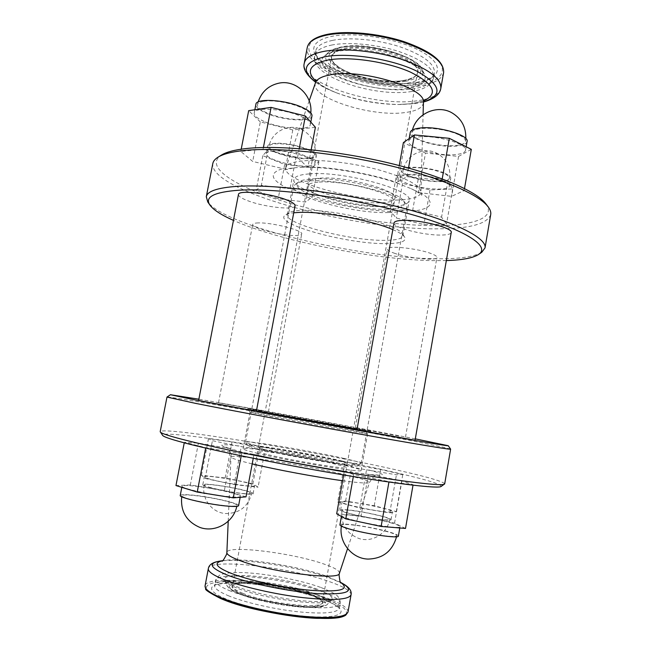 <?xml version="1.0" encoding="UTF-8"?>
<svg xmlns="http://www.w3.org/2000/svg" width="651" height="651" viewBox="0 0 651 651"><rect width="100%" height="100%" fill="white"/><g stroke="black" fill="none" stroke-linecap="round" stroke-linejoin="round"><path stroke-width="0.49" stroke-dasharray="3.25 2.44" d="M319.299 182.085C344.704 179.945 398.119 194.568 394.213 202.201C393.489 204.748 388.875 206.172 380.371 206.481C354.543 207.783 304.806 194.299 307.402 186.267C307.923 183.981 311.886 182.589 319.299 182.085M269.205 450.671C293.707 456.595 349.481 465.823 347.26 463.675C347.097 463.081 342.865 461.836 334.573 459.923C309.477 454.056 257.706 445.463 258.447 447.375C258.447 447.872 262.036 448.97 269.205 450.671M341.848 460.949C310.079 453.552 245.004 442.802 247.876 445.585C248.381 446.244 252.718 447.554 260.88 449.499C290.346 456.644 358.555 468.012 357.781 465.758C358.196 465.091 352.883 463.488 341.848 460.949M344.265 458.491C311.512 450.98 244.841 439.824 245.541 442.127L245.573 442.232C246.078 442.875 250.619 444.21 259.188 446.228C290.191 453.641 362.168 465.709 361.126 463.439L361.191 463.349C360.923 462.609 355.275 460.989 344.265 458.491M388.509 212.535C354.852 213.984 290.712 196.716 293.821 186.292L295.692 183.907C298.101 182.361 302.512 181.385 308.916 180.97C337.902 178.472 400.65 193.705 406.004 204.154L406.908 207.051C405.923 210.379 399.795 212.21 388.509 212.535M387.182 209.199C351.686 210.981 283.812 190.71 298.907 181.824C301.226 180.335 305.433 179.391 311.536 178.984C339.114 176.559 398.518 191.012 403.734 201.061C406.582 205.968 401.065 208.678 387.182 209.199M247.396 491.147C234.051 487.16 202.38 482.554 202.803 484.726C202.754 485.247 204.471 486.028 207.946 487.078C221.055 491.131 254.061 495.899 253.101 493.661C253.117 493.092 251.213 492.254 247.396 491.147M209.492 478.973C206.009 477.964 204.292 477.224 204.333 476.744C203.877 474.75 235.507 479.462 248.869 483.311C252.686 484.385 254.598 485.182 254.598 485.695C255.591 487.762 222.626 482.887 209.492 478.973M209.077 487.192C219.273 489.975 230.576 492.091 243.002 493.523C248.56 494.06 251.465 494.019 251.709 493.401C251.725 492.872 249.927 492.083 246.33 491.041C236.403 488.372 225.466 486.33 213.52 484.914C207.645 484.311 204.544 484.328 204.211 484.971C204.162 485.467 205.789 486.207 209.077 487.192M384.31 520.003C388.623 520.377 390.869 520.279 391.031 519.718C392.154 517.879 362.428 511.157 347.911 509.904C343.264 509.473 340.823 509.554 340.595 510.132C338.976 511.849 369.849 518.871 384.31 520.003M349.318 502.035C363.803 503.402 393.529 510.01 392.439 511.678C392.284 512.182 390.047 512.231 385.75 511.832C371.314 510.563 340.449 503.671 342.035 502.124C342.255 501.595 344.68 501.563 349.318 502.035M348.887 510.181C344.509 509.774 342.214 509.847 341.995 510.392C341.987 511.011 344.322 511.987 349.026 513.322C360.621 516.373 372.038 518.505 383.26 519.718C387.345 520.068 389.469 519.978 389.623 519.449C389.575 518.782 387.036 517.748 382.007 516.357C370.769 513.444 359.734 511.385 348.887 510.181M398.379 536.058C398.331 535.098 395.157 533.706 388.875 531.875C371.851 526.83 339.545 522.135 339.903 524.844M390.47 522.745C396.76 524.519 399.942 525.837 400.007 526.716C400.983 529.279 367.042 524.25 350.214 519.27C344.428 517.586 341.547 516.349 341.572 515.551C341.173 513.078 373.43 517.87 390.47 522.745M387.793 531.794C374.773 528.262 362.005 525.878 349.506 524.633C344.46 524.234 341.799 524.405 341.531 525.145C341.49 525.967 344.208 527.204 349.685 528.856C360.125 532.005 379.549 535.643 389.485 536.302C394.132 536.627 396.557 536.432 396.752 535.732C396.703 534.829 393.717 533.519 387.793 531.794M308.444 165.964C294.472 167.413 264.461 158.754 266.267 153.644C266.568 152.318 268.537 151.471 272.183 151.089C286.001 149.339 317.2 158.405 314.938 163.36C314.588 164.768 312.423 165.639 308.444 165.964M309.835 158.567C295.847 160.13 265.868 151.382 267.707 146.109C268.017 144.75 270.002 143.863 273.648 143.448C287.482 141.568 318.632 150.731 316.345 155.841C315.987 157.298 313.815 158.201 309.835 158.567M276.919 152.562C271.532 150.308 268.92 148.249 269.066 146.394C269.359 145.108 271.231 144.27 274.689 143.879C285.187 143.366 296.181 145.287 307.679 149.649C312.749 151.87 315.19 153.848 314.994 155.589C314.653 156.964 312.61 157.819 308.859 158.16C298.646 158.551 288.002 156.688 276.919 152.562M443.795 181.124C447.725 182.947 449.597 184.607 449.402 186.096C449.263 191.394 419.578 189.229 406.346 183.134C402.09 181.255 400.04 179.521 400.202 177.918C399.893 172.637 430.677 174.785 443.795 181.124M445.146 173.418C449.068 175.274 450.931 176.966 450.736 178.504C450.565 183.956 420.88 181.898 407.672 175.697C403.425 173.784 401.39 172.01 401.561 170.367C401.276 164.923 432.061 166.965 445.146 173.418M440.906 181.271C429.465 181.458 418.723 179.578 408.682 175.632C404.678 173.833 402.757 172.157 402.92 170.603C403.303 169.024 405.923 168.048 410.781 167.665C422.613 167.372 433.704 169.309 444.072 173.483C447.782 175.241 449.548 176.844 449.361 178.293C448.905 179.969 446.09 180.962 440.906 181.271M418.455 136.905C435.967 134.773 467.996 144.034 465.53 150.324C464.92 152.651 461.364 154.084 454.878 154.637C437.236 156.354 406.712 147.557 408.698 141.121C409.194 138.956 412.449 137.548 418.455 136.905M467.052 141.593C466.425 143.985 462.861 145.482 456.367 146.084C438.725 147.956 408.234 139.07 410.252 132.43M459.606 135.237C463.772 137.41 465.725 139.452 465.465 141.357C464.871 143.619 461.518 145.035 455.399 145.604C442.102 146.19 429.733 144.042 418.292 139.151C413.743 136.913 411.587 134.765 411.823 132.714C412.311 130.599 415.395 129.215 421.083 128.556C431.938 127.279 450.72 130.525 459.606 135.237M262.499 410.691L218.516 402.774L262.499 410.691M258.455 222.919C254.842 223 252.922 223.513 252.694 224.449C251.172 228.037 281.541 235.841 295.383 235.54C299.33 235.507 301.437 234.995 301.714 234.002C303.7 230.552 272.126 222.382 258.455 222.919M399.047 436.089L355.348 427.902L399.047 436.089M393.847 253.036C407.347 258.121 437.049 261.238 436.927 257.438C437.041 256.372 435.096 255.078 431.084 253.565C417.682 248.308 386.873 245.142 387.459 248.967C387.378 250.106 389.501 251.465 393.847 253.036M415.061 440.239L356.992 429.538M394.034 222.886C392.39 227.427 423.296 235.369 440.8 235.06C447.253 235.003 450.728 234.157 451.224 232.513M238.6 505.656C239.812 503.369 210.192 496.672 192.183 495.077C184.689 494.386 180.709 494.516 180.237 495.452M229.347 496.68C211.372 495.069 180.343 488.144 182.028 486.191C182.483 485.345 186.446 485.288 193.925 486.037C211.892 487.778 241.505 494.361 240.333 496.436C240.016 497.242 236.354 497.323 229.347 496.68M226.54 505.794C233.188 506.356 236.663 506.209 236.98 505.363C237.021 504.671 235.027 503.703 231.015 502.458C219.729 499.26 207.099 496.9 193.127 495.37C186.064 494.727 182.313 494.841 181.873 495.728C181.792 496.363 183.566 497.266 187.171 498.43C195.748 501.221 214.952 504.818 226.54 505.794M264.086 121.42C257.283 118.401 253.996 115.601 254.215 113.005C254.199 106.601 285.057 108.79 301.275 116.545C307.606 119.507 310.633 122.193 310.34 124.601C309.9 130.989 280.394 128.833 264.086 121.42M311.959 115.968C311.487 122.551 281.981 120.492 265.714 112.949C258.927 109.881 255.656 107.016 255.892 104.339M263.745 101.271C272.85 99.701 291.436 102.923 301.861 107.879C307.85 110.727 310.69 113.323 310.405 115.666C309.974 117.457 307.654 118.628 303.439 119.198C291.77 120.053 279.531 117.921 266.707 112.81C260.319 109.913 257.235 107.212 257.454 104.689C257.82 103.029 259.92 101.89 263.745 101.271M441.077 486.5C441.687 484.287 426.348 479.608 395.076 472.48C314.612 453.837 159.438 428.277 162.636 435.397M444.69 483.872C443.282 481.504 427.471 476.923 397.265 470.12C316.622 451.704 163.116 426.096 160.195 431.654M450.622 449.125C448.523 448.213 432.549 444.861 402.7 439.075C322.172 423.378 170.432 396.166 166.99 397.069M415.305 438.864L401.439 436.194C342.914 424.973 247.632 407.559 198.856 399.193M357.049 429.204L370.964 431.41L352.557 427.634C317.273 420.815 246.281 408.031 247.746 408.795L256.478 410.683M264.094 415.175C296.376 421.604 370.557 434.868 367.636 433.729L350.173 430.01C316.663 423.435 249.056 411.334 250.033 412.14L264.094 415.175M256.966 453.194C289.288 461.225 364.34 473.513 361.102 470.404C360.841 469.534 355.096 467.784 343.85 465.156C310.478 457.246 242.498 446.057 243.124 448.751C243.083 449.45 247.697 450.931 256.966 453.194M268.44 454.772C292.934 460.818 348.741 469.957 346.544 467.654C346.389 467.019 342.166 465.725 333.873 463.781C308.794 457.808 256.99 449.288 257.706 451.355C257.698 451.892 261.271 453.031 268.44 454.772M320.032 178.179C345.445 175.925 398.819 190.629 394.897 198.392C394.164 200.988 389.55 202.453 381.038 202.795C355.202 204.194 305.49 190.645 308.118 182.467C308.647 180.14 312.618 178.716 320.032 178.179M485.752 203.682C496.306 217.507 474.188 225.327 438.351 225.645C393.774 226.052 331.416 216.124 283.063 201.281C234.995 186.528 203.714 166.705 221.307 155.15M490.716 214.553C487.379 223.773 470.315 228.517 439.539 228.786C357 230.633 208.987 191.361 212.804 163.547M481.789 252.254C473.887 257.031 458.06 259.188 434.298 258.716C357.977 257.869 225.124 226.328 207.767 201.965M446.342 260.571L432.223 260.62C372.844 259.529 279.1 240.805 233.449 220.388M392.83 229.632C399.039 232.285 402.928 234.694 404.507 236.842C407.005 241.35 400.707 243.612 385.612 243.629C346.56 244.117 271.361 223.383 285.48 215.001C287.05 213.967 289.809 213.227 293.739 212.779M302.512 210.314C332.458 208.751 397.907 224.343 402.22 233.693L402.904 235.906C401.984 238.852 395.775 240.325 384.277 240.349C350.059 240.805 284.438 223.903 287.311 214.692L288.735 212.869C291.005 211.396 295.595 210.55 302.512 210.314M309.347 173.874C342.939 170.668 414.679 190.442 409.186 200.687C408.161 204.186 401.887 206.147 390.356 206.554C356.016 208.247 290.745 190.499 293.951 179.538C294.61 176.511 299.745 174.623 309.347 173.874M198.612 400.463L256.413 411.025M238.453 194.503C238.38 196.358 241.806 198.563 248.755 201.094C265.421 207.295 294.952 210.395 295.049 205.806M253.076 454.227L242.847 452.396L229.681 448.515L198.409 443.144L184.355 442.322L205.757 447.676L241.594 453.804L253.076 454.227C278.701 459.923 317.631 467.141 345.063 471.275L353.688 474.587L388.997 481.65L413.092 484.726L401.927 480.853L371.021 474.701L345.063 471.275M366.521 469.859L396.443 474.758L402.782 474.555L380.648 469.493L352.15 464.57L344.395 464.724L355.243 467.76L366.521 469.859L359.734 508.016L389.762 512.915L396.443 474.758M401.35 209.947L412.71 210.11L441.573 217.149L446.505 224.172L423.923 224.481L396.313 218.052L390.063 210.729L401.35 209.947M421.002 192.875L418.52 192.33L411.318 188.749L396.174 182.728L406.965 176.681L441.907 180.506L464.155 190.58L451.599 196.35L421.002 192.875C435.006 202.209 432.972 208.214 414.907 210.875M307.077 166.762L307.899 167.242L296.612 167.584L285.39 168.959L282.843 168.617L252.702 161.44L240.772 151.439L263.069 149.201L297.548 157.526L307.077 166.762C333.043 167.095 371.037 173.744 396.939 182.516M287.799 188.473L290.077 188.497L312.309 197.017L305.669 202.054L278.189 198.742L256.095 190.572L261.328 185.38L287.799 188.473C270.238 179.57 268.586 172.954 282.843 168.617M265.022 450.036L259.684 447.457L232 441.988L208.491 438.595L212.413 440.694L241.285 446.676L265.022 450.036L258.081 487.176L252.881 483.758L259.684 447.457M311.186 149.738L307.899 167.242M315.401 127.287L292.795 129.948L285.39 168.959M292.795 129.948L260.319 121.916L252.702 161.44M299.224 148.664L297.548 157.526M241.212 149.177L240.772 151.439M260.319 121.916L248.69 110.654M263.403 147.492L263.069 149.201M253.255 458.271L253.955 454.536M246.013 496.851L224.392 490.48L232.22 449.223M224.392 490.48L190.344 484.962L198.409 443.144M241.22 455.806L241.594 453.804M184.249 442.835L184.355 442.322M190.344 484.962L175.965 485.548M471.308 149.348L458.573 156.435L425.494 153.066L418.52 192.33M399.258 165.557L396.174 182.728M425.494 153.066L403.384 142.593M408.511 168.039L406.965 176.681M458.573 156.435L451.599 196.35M442.2 178.879L441.907 180.506M464.513 188.513L464.155 190.58M396.443 175.282L419.154 173.882L447.921 180.905L452.665 188.928L430.018 189.962L402.53 183.338L396.443 175.282L390.063 210.729M419.154 173.882L412.71 210.11M447.921 180.905L441.573 217.149M402.53 183.338L396.313 218.052M452.665 188.928L446.505 224.172M430.018 189.962L423.923 224.481M296.88 152.489L318.909 161.7L312.146 167.486L284.69 164.475L262.801 155.654L268.204 149.453L296.88 152.489L290.077 188.497M318.909 161.7L312.309 197.017M312.146 167.486L305.669 202.054M268.204 149.453L261.328 185.38M284.69 164.475L278.189 198.742M262.801 155.654L256.095 190.572M405.508 528.441L394.547 523.095L361.036 515.999L368.417 474.465M361.036 515.999L336.681 513.794M343.663 474.945L344.314 471.283M353.338 476.54L353.688 474.587M394.547 523.095L401.927 480.853M413.011 485.19L413.092 484.726M389.762 512.915L396.313 511.605L374.244 505.737L345.616 501.034L337.69 502.011L344.395 464.724M337.69 502.011L359.734 508.016M345.616 501.034L352.15 464.57M374.244 505.737L380.648 469.493M396.313 511.605L402.782 474.555M252.881 483.758L225.173 477.964L201.444 475.287L205.171 478.493L234.116 484.588L241.285 446.676M234.116 484.588L258.081 487.176M205.171 478.493L212.413 440.694M201.444 475.287L208.491 438.595M225.173 477.964L232 441.988M339.415 573.262C339.798 570.797 334.606 567.713 323.832 564.002C292.34 552.797 226.1 544.651 226.865 552.609M423.76 100.864L411.627 103.721L398.16 104.518C377.621 104.241 357.7 100.588 338.406 93.549C328.454 89.757 320.91 85.582 315.768 81.041M312.61 594.916C295.603 588.471 265.811 582.832 246.607 582.393C226.117 582.515 223.814 586.372 239.714 593.964C256.396 600.897 290.867 607.456 310.34 607.391C329.585 606.463 330.35 602.305 312.61 594.916M314.474 593.736C284.91 582.043 221.462 575.679 226.955 585.583C227.923 587.633 231.626 589.993 238.071 592.654C263.216 603.542 323.71 611.02 327.624 604.055C329.715 601.329 325.329 597.887 314.474 593.736M317.509 589.31C286.115 577.095 218.988 570.195 224.636 580.44C225.637 582.564 229.551 585.029 236.394 587.82C263.142 599.262 327.689 607.318 331.619 600.076C333.768 597.244 329.064 593.655 317.509 589.31M229.111 590.481C244.866 596.975 273.762 603.697 298.239 606.455C324.108 609.002 338.048 607.969 340.058 603.355C340.188 600.116 334.443 596.324 322.831 591.971C288.523 578.682 216.36 570.463 215.579 580.513C215.164 583.206 219.672 586.527 229.111 590.481M228.143 595.641C243.889 602.232 272.793 608.994 297.287 611.704C323.173 614.194 337.137 613.071 339.179 608.327C339.326 604.991 333.589 601.125 321.976 596.715C287.693 583.231 215.481 575.142 214.643 585.469C214.212 588.235 218.712 591.629 228.143 595.641M323.449 599.522C300.55 590.856 261.433 583.442 235.662 582.865C209.646 582.157 202.526 589.074 225.222 598.651C247.526 608.237 295.131 617.319 321.391 616.961C347.976 616.749 346.657 608.164 323.449 599.522M345.6 614.666C348.944 610.622 342.735 605.585 326.989 599.555C302.267 590.237 260.367 582.303 232.594 581.644C204.56 580.847 196.529 588.244 220.974 598.619M348.008 611.981C348.147 608.075 341.466 603.558 327.966 598.448C288.588 582.995 206.326 573.808 205.081 585.754M351.052 594.802C351.133 591.246 344.412 587.031 330.887 582.157C291.436 567.452 209.37 557.752 208.336 568.608M342.987 583.711L329.585 577.942C299.11 566.907 240.26 557.744 219.826 561.105M340.929 582.621L326.761 576.249C298.313 565.963 242.986 557.337 224.066 560.47L222.129 560.82M342.621 480.723C359.865 483.026 368.824 483.595 369.499 482.44C369.345 481.211 362.509 478.957 349.001 475.669C309.705 465.953 230.137 453.169 230.991 457.018C231.032 458.003 236.305 459.85 246.819 462.56L252.197 463.894M242.62 593.224C266.617 603.575 323.669 609.824 322.367 602.305C322.505 599.994 318.485 597.276 310.307 594.151C285.626 584.37 232.773 578.446 232.497 585.81C232.204 587.829 235.581 590.302 242.62 593.224M310.706 594.892C294.651 588.797 266.414 583.442 248.267 583.044C228.949 583.182 226.817 586.828 241.879 593.989C257.641 600.523 290.053 606.691 308.436 606.642C326.647 605.796 327.404 601.874 310.706 594.892M344.07 49.297C369.89 43.316 422.149 60.502 417.454 72.806C416.461 76.851 411.668 79.56 403.067 80.927C376.896 85.663 328.145 69.844 331.636 57.052C332.401 53.439 336.543 50.859 344.07 49.297M403.644 80.504C386.767 83.108 359.645 78.437 343.761 70.21C327.136 60.486 327.111 53.187 343.679 48.312C360.524 44.854 391.479 50.143 407.355 59.217C422.727 69.584 421.49 76.688 403.644 80.504M406.55 83.271C373.283 89.35 311.959 66.239 328.373 52.422C330.741 50.282 334.598 48.67 339.944 47.588C365.138 41.729 417.153 55.945 422.141 69.633C424.859 76.558 419.667 81.106 406.55 83.271M405.313 81.399C387.443 84.134 358.823 79.202 341.995 70.52C324.361 60.242 324.296 52.503 341.799 47.303C359.629 43.609 392.545 49.232 409.357 58.867C425.591 69.877 424.249 77.388 405.313 81.399M407.77 88.398C372.502 94.647 307.459 70.373 324.646 55.84C327.127 53.585 331.213 51.893 336.892 50.762C363.665 44.602 419.236 59.754 424.411 74.149C427.259 81.424 421.71 86.176 407.77 88.398M331.481 45.098C348.318 41.656 376.522 44.26 398.998 51.535C422.58 59.843 434.144 68.493 433.696 77.477C432.264 83.173 425.445 86.925 413.255 88.748C376.994 94.916 310.299 73.425 314.791 55.652C315.8 50.794 321.366 47.271 331.481 45.098M332.36 40.419C349.213 36.887 377.409 39.459 399.86 46.766C423.427 55.123 434.974 63.855 434.502 72.953C433.053 78.714 426.234 82.539 414.036 84.402C377.751 90.741 311.113 69.136 315.645 51.136C316.663 46.213 322.237 42.64 332.36 40.419M416.217 82.791C392.195 86.363 354.6 79.878 332.018 68.314C309.16 56.84 306.556 41.697 330.846 36.562C354.795 31.224 400.17 38.946 422.719 52.259C445.618 65.491 440.499 79.398 416.217 82.791M443.616 72.57C441.907 79.284 433.973 83.71 419.805 85.842C378.174 92.995 302.235 68.388 307.256 47.539M419.309 84.459C393.399 88.251 353.111 81.302 328.763 68.892C304.115 56.58 300.974 40.199 327.168 34.568C352.997 28.725 402.342 37.115 426.649 51.559C451.346 65.922 445.487 80.862 419.309 84.459M440.841 88.251C439.181 94.68 431.279 98.854 417.128 100.783C375.554 107.301 299.436 83.125 304.286 63.188M423.475 101.971L414.638 103.672L400.235 104.518C378.312 104.225 357.057 100.327 336.469 92.816C327.966 89.578 321.024 86.03 315.645 82.181M423.427 102.532C422.849 107.708 416.738 111.044 405.109 112.542C371.583 117.505 309.16 97.512 315.491 82.726M398.412 200.003C357.44 202.298 280.231 180.726 285.984 167.34C287.237 163.971 293.113 161.798 303.626 160.83C321.944 159.259 353.306 162.986 378.988 169.944C405.988 177.764 419.976 185.153 420.961 192.11C420.253 196.781 412.734 199.409 398.412 200.003M371.021 474.701C386.8 476.076 386.092 474.514 368.881 470.014M390.519 211.518C364.104 210.037 337.845 205.407 311.739 197.627M345.046 464.488C318.787 458.914 291.982 453.95 264.64 449.605M239.088 445.984C219.818 443.722 216.677 444.56 229.681 448.515M347.26 463.675L394.213 202.201M247.876 445.585L245.573 442.232M245.541 442.127L293.821 186.292M298.907 181.824L295.692 183.907M403.734 201.061L406.004 204.154M361.191 463.349L406.908 207.051M357.781 465.758L361.126 463.439M258.447 447.375L307.402 186.267M423.467 102.036L414.842 103.655L398.16 104.518L411.106 103.761C420.351 101.906 424.769 100.588 424.371 99.815M315.637 82.238C321.203 86.135 328.145 89.659 336.469 92.816L338.406 93.549C328.828 90.066 320.39 84.703 320.137 84.264L315.58 79.853M202.803 484.726L204.333 476.744M204.211 484.971C201.257 498.56 211.86 512.752 225.62 513.541C239.348 513.46 248.047 506.747 251.709 493.401M391.031 519.718L392.439 511.678M341.995 510.392C340.676 524.088 346.348 533.47 359.035 538.54C372.291 542.934 387.548 533.381 389.623 519.449M399.787 527.977L400.007 526.716M396.557 536.75L396.752 535.732M266.267 153.644L267.707 146.109M314.994 155.589C316.419 143.659 311.845 134.903 301.25 129.321C288.198 123.104 271.386 132.047 269.066 146.394M449.402 186.096L450.736 178.504M449.361 178.293C452.364 163.726 439.222 149.185 424.517 150.853C412.913 152.594 405.719 159.178 402.92 170.603M465.53 150.324L466.149 146.768M465.465 141.357L465.807 138.541M218.516 402.774L252.694 224.449M405.483 437.13L436.927 257.438M181.808 487.339L182.028 486.191M236.777 506.364L236.98 505.363M254.215 113.005L254.85 109.759M310.405 115.666L310.787 112.892M239.112 593.842C233.53 591.93 229.477 589.171 226.955 585.583L224.571 580.31C224.758 581.131 228.127 582.987 234.685 585.892C250.375 592.272 281.265 599.01 304.424 600.954C329.577 602.883 332.913 599.433 331.725 599.978L327.624 604.055C321.627 612.396 264.648 604.323 239.112 593.842M321.155 587.576C331.929 591.914 337.666 595.152 338.382 597.293C339.944 599.693 340.506 601.711 340.058 603.355L339.171 608.595L335.802 605.511C332.751 603.591 328.478 601.565 322.994 599.441C299.672 590.587 258.781 583.036 233.546 582.905C208.662 583.955 216.417 586.307 214.545 585.721L215.579 580.513L218.931 575.679C221.047 573.751 229.559 572.091 244.044 572.628C267.366 573.702 300.998 580.204 321.155 587.576M221.877 560.934L224.066 560.47L222.284 560.731M340.815 582.49L339.244 581.603L341.124 582.816M228.216 521.239L230.991 457.018C230.112 447.888 226.239 448.026 225.645 447.074L231.007 448.816M361.102 470.404L367.644 433.721L370.964 431.41M257.706 451.355L232.497 585.81C230.714 584.826 241.895 581.563 259.367 583.76C278.604 585.859 295.676 589.562 310.584 594.868C319.828 599.066 323.75 601.54 322.367 602.305L346.544 467.654M394.897 198.392L417.454 72.806C416.843 76.346 412.173 78.901 403.433 80.464C377.857 84.907 329.569 70.389 331.636 57.052L308.118 182.467M328.373 52.422C332.946 48.662 338.374 47.604 340.766 47.124C367.009 40.777 419.529 57.093 422.141 69.633L424.411 74.149C422.32 70.804 417.942 67.322 411.277 63.717C403.897 60.038 395.059 56.93 384.757 54.399C365.48 50.151 349.082 49.183 335.566 51.51C329.927 52.739 326.289 54.179 324.646 55.84L328.373 52.422M410.993 91.604C424.395 89.651 431.963 84.947 433.696 77.477L434.502 72.953C434.103 77.03 427.74 80.252 415.428 82.636C393.033 85.989 357.708 80.276 335.411 69.722C312.35 57.695 316.004 52.096 315.645 51.136L314.791 55.652C308.371 75.955 373.625 97.463 410.993 91.604M309.176 100.824L285.984 167.34L284.178 170.017L294.618 167.755M402.22 233.693L404.507 236.842M402.904 235.906L409.186 200.687M253.353 454.26C278.709 459.907 317.664 467.133 344.859 471.218M369.833 474.522L378.036 475.043L375.961 475.572C374.707 475.181 372.551 477.476 369.499 482.44L347.577 548.638M411.318 188.749C421.4 193.729 421.913 195.617 421.702 195.259L420.961 192.11L423.085 114.796M399.421 183.883C373.218 174.208 329.194 166.632 303.635 167.283M287.311 214.692L293.951 179.538M288.735 212.869L285.48 215.001M243.124 448.751L250.033 412.14M250.033 412.148L247.746 408.795M258.13 101.963L257.454 104.689M310.34 124.601L310.804 122.103M181.873 495.728L181.694 496.729M240.17 497.315L240.333 496.436M355.348 427.902L387.459 248.967M268.407 411.904L301.714 234.002M412.457 129.956L411.823 132.714M408.698 141.121L409.145 138.606M400.202 177.918L401.561 170.367M314.938 163.36L316.345 155.841M341.531 525.145L341.368 526.163M341.409 516.446L341.572 515.551M340.595 510.132L342.035 502.124M253.101 493.661L254.598 485.695"/><path stroke-width="0.98" d="M341.409 516.446L339.903 524.844C339.863 525.715 342.735 527.025 348.521 528.767C365.333 533.934 399.315 538.849 398.379 536.058L399.787 527.977M409.145 138.606L410.252 132.43C410.765 130.2 414.028 128.735 420.033 128.035C437.562 125.741 469.542 135.099 467.052 141.593L466.149 146.768M365.895 431.385L415.061 440.239L451.224 232.513C453.373 228.102 420.928 219.737 403.563 220.355C397.598 220.51 394.425 221.348 394.034 222.886L356.992 429.538L365.895 431.385M181.808 487.339L180.237 495.452C178.504 497.624 209.541 504.671 227.565 506.12C234.588 506.706 238.266 506.551 238.6 505.656L240.17 497.315M254.85 109.759L255.892 104.339C255.916 97.748 286.765 99.839 302.943 107.724C309.266 110.743 312.268 113.486 311.959 115.968L310.804 122.103M198.856 399.193L170.44 394.734L166.99 397.069L160.195 431.654L162.636 435.397C163.661 436.967 172.743 439.93 189.88 444.275C223.073 452.648 288.8 465.815 345.168 475.189C401.634 484.604 438.579 488.665 441.077 486.5L444.69 483.872L450.622 449.125L448.23 445.715L415.305 438.864M160.284 431.979C161.261 433.493 170.481 436.43 187.96 440.792C221.804 449.206 289.109 462.625 346.771 472.276C404.54 481.952 442.127 486.224 444.495 484.141M166.973 397.086L195.219 403.303C229.949 410.244 299.33 423.248 357.301 433.623C415.403 444.031 451.07 449.882 450.63 449.149M170.44 394.734L198.327 400.625L357.635 430.287C414.524 440.532 449.157 446.366 448.23 445.715M256.478 410.683L357.049 429.204M233.449 220.388C221.299 214.993 213.471 209.915 209.964 205.138L207.767 201.965L206.294 196.732L212.804 163.547C213.259 161.212 214.968 159.113 217.955 157.233L221.307 155.15C226.361 151.984 234.962 149.746 247.111 148.452C278.945 145.059 336.038 150.527 387.264 162.595C438.538 174.671 476.597 191.337 485.752 203.682L488.144 206.823C490.268 209.638 491.123 212.21 490.716 214.553L485.019 247.885L481.789 252.254L478.599 254.443C472.935 258.048 462.177 260.091 446.342 260.571M217.955 157.233C223.065 154.035 231.805 151.781 244.19 150.479C276.626 147.085 335.086 152.725 387.54 165.061C440.052 177.398 478.908 194.356 488.144 206.823M206.294 196.732C207.311 191.191 217.621 187.732 237.241 186.341C273.111 183.989 341.865 192.452 397.94 206.806C454.146 221.153 487.241 238.12 485.019 247.885M209.964 205.138C204.349 197.041 214.041 192.061 239.031 190.206C277.114 187.822 352.948 198.075 409.284 213.853C465.823 229.608 490.968 246.55 478.599 254.443M293.739 212.779L299.859 212.372C323.303 211.363 371.949 220.396 392.83 229.632M245.883 409.316L198.612 400.463L238.453 194.503C238.079 189.872 268.985 193.07 285.577 199.523C292.055 201.989 295.212 204.089 295.049 205.806L256.413 411.025L245.883 409.316M241.212 149.177L248.69 110.654L271.101 107.391L305.392 116.008L315.401 127.287L311.186 149.738M305.392 116.008L299.224 148.664M271.101 107.391L263.403 147.492M184.249 442.835L175.965 485.548L197.229 492.066L233.278 497.86L246.013 496.851L253.255 458.271M233.278 497.86L241.22 455.806M197.229 492.066L205.683 448.067M408.511 168.039L414.435 134.944L403.384 142.593L399.258 165.557M414.435 134.944L449.32 138.329L442.2 178.879M449.32 138.329L471.308 149.348L464.513 188.513M353.338 476.54L345.762 518.88L336.681 513.794L343.663 474.945M345.762 518.88L381.128 526.447L405.508 528.441L413.011 485.19M381.128 526.447L388.932 482.025M221.877 560.934C222.129 562.114 223.732 559.844 226.694 554.115L226.865 552.609C226.857 554.652 231.064 557.264 239.478 560.438C269.237 572.083 340.449 580.92 339.415 573.262L339.041 574.735C339.773 581.14 340.465 583.833 341.124 582.816M315.768 81.041C305.758 71.276 309.64 64.311 327.404 60.136C348.35 56.059 386.531 61.471 410.252 72.025C434.184 84.069 438.693 93.679 423.76 100.864M348.008 611.981L345.917 614.943C343.704 617.319 334.166 618.458 317.314 618.352C287.758 617.286 242.685 608.01 220.713 598.562C209.606 592.858 204.601 589.586 205.675 588.756L205.081 585.754C204.569 588.919 209.622 592.792 220.258 597.382C238.185 604.999 271.532 612.868 299.81 615.976C329.65 618.824 345.722 617.49 348.008 611.981L351.052 594.802C351.89 590.953 349.196 587.251 342.987 583.711C355.348 591.539 346.934 594.859 317.737 593.647C289.247 591.783 247.632 583.158 226.971 574.939C210.078 567.81 207.693 563.205 219.826 561.105C212.755 562.212 208.922 564.71 208.336 568.608C207.881 571.48 212.975 575.093 223.635 579.447C241.611 586.665 274.934 594.363 303.13 597.659C332.889 600.727 348.863 599.774 351.052 594.802M222.129 560.82C213.186 563.001 216.148 567.167 231.024 573.295C249.821 580.692 286.888 588.488 313.359 590.522C340.742 592.052 349.929 589.415 340.929 582.621M307.256 47.539C308.403 41.933 314.702 37.831 326.135 35.235C345.364 31.069 377.897 33.958 403.791 42.388C430.929 52.039 444.21 62.097 443.616 72.57L440.841 88.251C441.345 78.226 427.992 68.477 400.78 59.013C374.813 50.729 342.255 47.702 323.067 51.543C311.65 53.943 305.392 57.825 304.286 63.188L307.256 47.539C308.631 41.404 315.117 37.05 326.729 34.495C345.982 30.32 378.329 33.225 404.035 41.664C430.938 51.128 444.137 61.43 443.616 72.57M315.645 82.181C300.786 70.544 303.724 62.097 324.45 56.849C347.829 52.161 391.422 58.785 416.469 70.967C441.232 84.825 443.567 95.16 423.475 101.971M309.176 100.824L315.491 82.726C316.858 79.015 321.838 76.379 330.431 74.824C361.777 68.355 426.918 88.333 423.427 102.532L424.371 99.815M252.197 463.894C275.487 469.558 316.793 477.248 342.621 480.723M220.974 598.619C254.997 613.974 339.521 624.447 345.6 614.666M315.58 79.853L315.491 82.726M341.368 526.163C338.658 542.226 351.857 558.68 368.01 559.079C382.869 558.664 392.382 551.218 396.557 536.75M465.807 138.541C466.132 127.051 461.413 118.425 451.656 112.664C437.09 104.396 416.624 113.534 412.457 129.956M181.694 496.729C180.433 511.393 186.471 521.614 199.792 527.383C215.042 533.128 233.587 522.468 236.777 506.364M310.787 112.892C312.814 95.681 296.042 79.691 279.238 83.092C268.708 85.346 261.669 91.636 258.13 101.963M205.081 585.754L208.336 568.608M222.284 560.731L219.826 561.105M226.865 552.609L228.216 521.239M315.637 82.238C306.458 75.044 302.674 68.697 304.286 63.188M423.427 102.532L423.085 114.796M423.467 102.036C434.241 98.911 440.027 94.322 440.841 88.251M339.415 573.262L347.577 548.638M340.815 582.49L342.987 583.711"/></g></svg>

